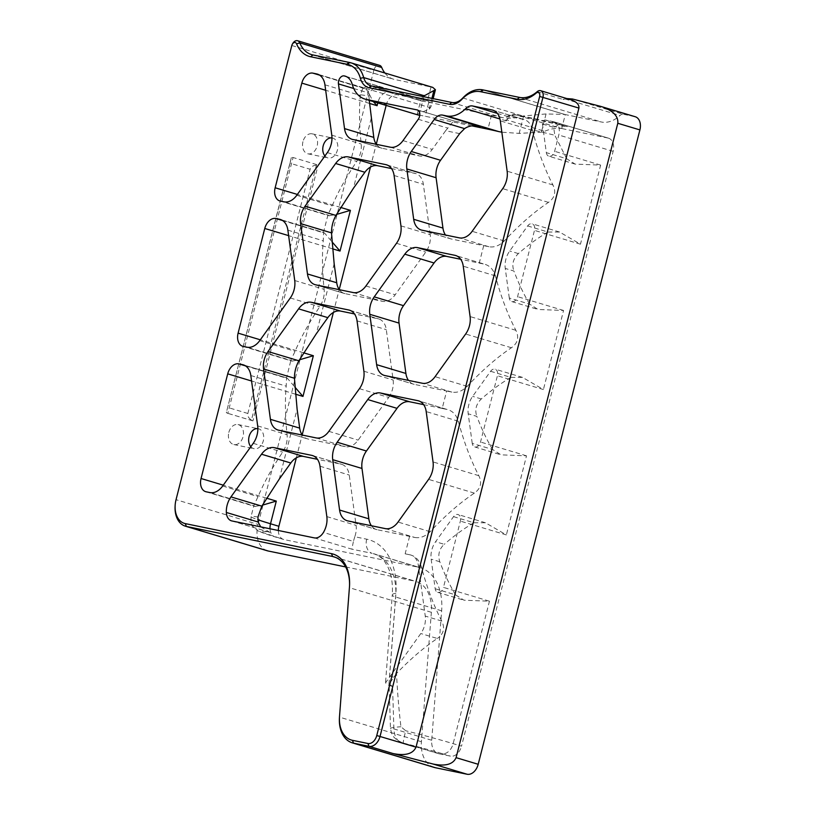 <?xml version="1.0" encoding="UTF-8"?>
<svg xmlns="http://www.w3.org/2000/svg" width="815" height="815" viewBox="0 0 815 815"><rect width="100%" height="100%" fill="white"/><g stroke="black" fill="none" stroke-linecap="round" stroke-linejoin="round"><path stroke-width="0.61" stroke-dasharray="4.08 3.06" d="M316.403 165.19C312.991 165.486 310.892 166.841 310.108 169.265L290.038 163.245L291.322 157.662A6.011 4.126 106.7 0 1 293.064 157.509L318.145 165.037A6.011 4.126 -73.3 0 0 316.403 165.19L251.438 420.061C248.575 418.177 247.383 415.986 247.852 413.48L310.108 169.265M290.038 163.245L226.346 412.533A6.011 4.126 -73.3 0 0 227.599 413.287A6.011 4.126 -73.3 0 0 227.843 413.348L293.064 157.509M251.438 420.061A6.011 4.126 106.7 0 0 252.691 420.815A6.011 4.126 106.7 0 0 252.935 420.876L318.145 165.037M331.97 137.929A10.208 7.406 -78.4 0 1 332.357 137.99A10.208 7.406 -78.4 0 1 337.553 149.481A10.208 7.406 -78.4 0 1 328.241 157.998A10.208 7.406 -78.4 0 1 324.93 155.96M302.946 141.698A10.208 7.406 101.6 0 0 307.988 153.831A10.208 7.406 101.6 0 0 317.3 145.325A10.208 7.406 101.6 0 0 312.104 133.833A10.208 7.406 101.6 0 0 302.946 141.698M291.322 157.662L226.346 412.533M417.881 114.976L417.209 114.243L429.179 109.108L430.402 107.804L431.359 105.655L428.721 101.223L345.896 76.396M459.65 133.619L445.622 130.736L447.792 128.149C451.591 123.004 453.863 120.671 454.607 121.129L478.181 125.979M479.261 126.172L454.607 121.129L417.463 109.984M532.246 129.829C530.952 124.063 528.191 120.64 523.953 119.55A62.633 2.781 -165.7 0 0 508.448 116.504A12.011 10.707 -80.7 0 1 515.681 114.854A12.011 10.707 -80.7 0 1 515.732 114.854A12.011 10.707 -80.7 0 1 516.71 115.078A54.055 2.404 14.3 0 1 540.294 119.988A54.055 2.404 14.3 0 1 567.342 126.631L557.501 125.449L553.65 127.374L554.832 135.28A66.066 2.934 -165.7 0 0 532.246 129.829L532.429 130.492C538.002 151.223 544.838 169.367 552.916 184.944C556.329 192.024 554.852 197.841 548.475 202.385C533.937 212.134 519.196 224.991 504.271 240.965C499.432 245.722 494.328 247.648 488.949 246.751A66.066 2.934 14.3 0 0 483.703 245.641L451.245 238.978A18.022 12.378 106.7 0 1 450.512 238.795A18.022 12.378 106.7 0 1 445.499 235.026M483.703 245.641L479.251 263.092L460.699 259.272M423.637 404.637L442.199 408.458L446.651 391.006L414.193 384.344A18.022 12.378 106.7 0 1 413.46 384.15A18.022 12.378 106.7 0 1 408.447 380.391M385.291 528.609L414.835 537.482A66.066 2.934 14.3 0 0 409.588 536.372L377.141 529.709A18.022 12.378 106.7 0 1 376.408 529.516A18.022 12.378 106.7 0 1 371.396 525.757M409.588 536.372L405.147 553.823L410.108 554.842A18.022 12.378 106.7 0 1 410.841 555.025A18.022 12.378 106.7 0 1 418.401 565.722L425.257 616.079A18.022 12.378 106.7 0 1 420.805 633.53L390.242 676.195A18.022 12.378 106.7 0 1 389.438 677.265L385.505 682.899L388.877 685.364L392.555 686.464L393.879 728.895C394.46 737.259 397.598 741.976 403.282 743.056A12.011 0.672 -75.8 0 1 405.727 730.749L400.939 726.746C398.922 710.222 397.445 692.455 396.528 673.455C410.353 659.08 423.953 647.426 437.309 638.481L420.805 633.53M389.438 677.265L395.886 593.289A62.47 42.91 -73.3 0 0 366.689 539.184L354.8 536.739A18.022 12.378 -73.3 0 0 356.094 525.38L349.248 475.023A18.022 12.378 -73.3 0 0 341.689 464.316A18.022 12.378 -73.3 0 0 340.945 464.132L317.432 459.303M359.435 388.673L388.704 397.455L358.142 440.131A18.022 12.378 106.7 0 1 345.397 446.691L307.988 439A18.022 12.378 106.7 0 1 307.255 438.816A18.022 12.378 106.7 0 1 302.243 435.047M388.704 397.455A18.022 12.378 -73.3 0 0 393.146 380.014L386.3 329.657A18.022 12.378 -73.3 0 0 378.741 318.95A18.022 12.378 -73.3 0 0 378.007 318.767L354.484 313.938M400.939 225.867L430.208 234.649A18.022 12.378 106.7 0 1 425.756 252.09L395.194 294.765A18.022 12.378 106.7 0 1 382.449 301.326L345.04 293.634A18.022 12.378 106.7 0 1 344.307 293.451A18.022 12.378 106.7 0 1 339.295 289.682M430.208 234.649L423.352 184.292A18.022 12.378 -73.3 0 0 415.793 173.585A18.022 12.378 -73.3 0 0 415.059 173.401L391.536 168.573M445.622 130.736L432.245 149.4A18.022 12.378 106.7 0 1 419.501 155.96L382.092 148.269A18.022 12.378 106.7 0 1 381.359 148.086A18.022 12.378 106.7 0 1 376.347 144.316M372.404 100.51A66.066 2.934 -165.7 0 0 377.977 102.211A12.011 8.252 106.7 0 1 389.04 92.248A54.055 2.404 14.3 0 1 382.327 87.358L373.555 87.888L369.063 93.093L368.961 96.088A66.066 2.934 -165.7 0 0 360.362 94.835L362.716 88.54L364.305 88.224A62.633 2.781 -165.7 0 0 366.129 89.12C367.636 90.811 369.735 94.601 372.404 100.51L373.362 101.61M386.147 105.451L386.33 104.717A12.011 8.252 106.7 0 1 397.394 94.754L389.04 92.248M360.362 94.835L360.312 95.416C359.018 110.035 359.313 126.223 361.188 143.99C361.799 149.95 360.312 155.767 356.746 161.431C346.426 176.794 338.225 191.617 332.143 205.9L328.038 214.569L323.453 232.53L280.319 219.469M280.289 201.071L329.097 215.72A66.066 2.934 14.3 0 1 328.058 215.058L284.028 201.835M329.097 215.72L336.514 214.437M282.611 220.539L324.655 233.161L331.929 241.729M324.655 233.161A66.066 2.934 14.3 0 1 323.616 232.499L323.535 232.438M281.032 219.714L323.616 232.499L323.26 240.782C321.966 255.401 322.261 271.589 324.136 289.356C324.747 295.315 323.26 301.132 319.684 306.797C309.364 322.159 301.173 336.982 295.091 351.265L290.986 359.935M243.237 346.436L292.045 361.086A66.066 2.934 14.3 0 1 291.006 360.424L246.976 347.2M292.045 361.086L299.462 359.802M245.549 365.904L287.603 378.527L294.877 387.084M287.603 378.527A66.066 2.934 14.3 0 1 286.564 377.865L290.975 359.935M243.98 365.079L286.564 377.865L286.197 386.147C284.914 400.766 285.209 416.954 287.084 434.721C287.624 440.935 286.136 446.752 282.632 452.162C272.312 467.525 264.121 482.348 258.039 496.63L253.923 505.3L251.04 516.608A66.066 2.934 -165.7 0 0 257.774 519.705M206.185 491.802L254.993 506.451A66.066 2.934 14.3 0 1 253.954 505.779L209.924 492.566M254.993 506.451L262.41 505.168M369.266 100.377L368.961 96.088M492.739 110.147L524.768 119.754L493.452 110.392M508.448 116.504L506.808 116.453C511.402 114.681 514.377 114.141 515.732 114.854M497.364 113.397L507.215 116.351L505.809 119.907A12.011 6.948 -148.4 0 1 506.777 119.917C509.976 116.148 513.297 114.528 516.71 115.078L561.117 128.403C555.983 127.884 550.482 128.841 544.624 131.276L541.405 132.173L519.165 133.385L501.846 132.193M505.809 119.907L506.288 120.875L506.777 119.917L544.624 131.276M479.251 263.092A66.066 2.934 14.3 0 1 484.497 264.192L456.4 255.757M446.651 391.006A66.066 2.934 14.3 0 1 451.887 392.117C457.276 393.013 462.38 391.088 467.219 386.33C482.144 370.356 496.885 357.5 511.413 347.75C517.8 343.207 519.277 337.39 515.864 330.309C507.776 314.733 500.95 296.589 495.377 275.857C493.37 269.5 489.754 265.609 484.497 264.192L455.677 255.513M442.199 408.458A66.066 2.934 14.3 0 1 447.445 409.558L419.348 401.123M414.835 537.482C420.224 538.379 425.328 536.453 430.167 531.696C445.092 515.722 459.823 502.865 474.361 493.116C480.748 488.572 482.225 482.755 478.812 475.675C470.724 460.098 463.898 441.954 458.325 421.223C456.319 414.866 452.692 410.974 447.445 409.558L418.625 400.878M405.147 553.823A66.066 2.934 14.3 0 1 410.393 554.923L410.841 555.025M410.108 554.842L410.393 554.923C415.64 556.339 419.267 560.231 421.274 566.588C426.846 587.32 433.672 605.464 441.761 621.04C445.153 628.233 443.676 634.05 437.309 638.481M435.169 588.746L455.534 594.858L463.98 600.207L489.458 601.195L443.472 587.391L460.363 521.111A6.011 4.126 106.7 0 0 458.04 514.53A6.011 4.126 106.7 0 0 453.548 516.649L435.597 541.72A18.022 12.378 106.7 0 0 431.155 559.161L435.169 588.746A6.011 4.126 -73.3 0 0 437.696 592.311A6.011 4.126 -73.3 0 0 443.472 587.391M455.534 594.858C449.86 585.435 444.623 574.402 439.794 561.759C437.665 554.77 439.153 548.953 444.246 544.318L435.597 541.72M453.548 516.649L473.912 522.761C464.448 528.212 454.556 535.394 444.246 544.318M473.912 522.761L485.434 522.751L506.36 534.915L460.363 521.111M472.231 443.38L468.207 413.796A18.022 12.378 106.7 0 1 472.649 396.355L490.599 371.283A6.011 4.126 106.7 0 1 495.092 369.164A6.011 4.126 106.7 0 1 497.415 375.746L480.524 442.025A6.011 4.126 -73.3 0 1 474.748 446.946A6.011 4.126 -73.3 0 1 472.231 443.38L492.586 449.493L501.031 454.841L526.51 455.829L506.36 534.915M492.586 449.493C486.922 440.069 481.675 429.036 476.846 416.394L468.207 413.796M490.599 371.283L510.964 377.396C501.5 382.846 491.618 390.028 481.298 398.953C476.062 404.138 474.585 409.945 476.846 416.394M510.964 377.396L522.496 377.386L543.411 389.55L497.415 375.746M509.283 298.015L505.259 268.43A18.022 12.378 106.7 0 1 509.701 250.989L527.651 225.928A6.011 4.126 106.7 0 1 532.144 223.799A6.011 4.126 106.7 0 1 534.477 230.38L517.576 296.66A6.011 4.126 -73.3 0 1 511.8 301.581A6.011 4.126 -73.3 0 1 509.283 298.015L529.638 304.127L538.083 309.476L563.562 310.464L543.411 389.55M529.638 304.127C523.974 294.704 518.727 283.671 513.908 271.028L505.259 268.43M527.651 225.928L548.016 232.041C538.552 237.481 528.67 244.663 518.35 253.587C513.114 258.773 511.637 264.58 513.908 271.028M548.016 232.041L559.548 232.02L580.463 244.184L534.477 230.38M553.64 121.73L607.99 138.041A12.011 8.252 106.7 0 1 608.489 138.163L554.139 121.853A12.011 8.252 106.7 0 0 553.64 121.73L545.306 120.009A3.005 2.068 106.7 0 0 542.433 124.012L546.335 152.65L566.7 158.762L575.135 164.11L600.624 165.099L580.463 244.184M566.7 158.762L554.832 135.28M608.489 138.163A12.011 8.252 106.7 0 1 613.135 151.335L461.514 746.173L453.15 743.657A66.066 2.934 -165.7 0 0 405.727 730.749M554.139 121.853A12.011 8.252 106.7 0 1 558.784 135.025L554.628 151.295A6.011 4.126 -73.3 0 1 548.852 156.215L575.135 164.11M546.335 152.65A6.011 4.126 -73.3 0 0 548.852 156.215M471.865 125.867L425.175 116.27A30.033 1.335 -165.7 0 0 419.766 115.261M384.853 73.004A33.038 22.698 -73.3 0 0 393.533 79.218A33.038 22.698 -73.3 0 0 394.878 79.554L431.033 86.981L427.468 100.938L397.394 94.754M427.468 100.938A18.022 0.805 -165.7 0 0 428.048 101.06M296.334 457.826L302.161 434.945M333.386 312.461L339.213 289.58M370.438 167.095L376.265 144.214M250.826 446.691A10.208 7.406 101.6 0 0 254.137 448.729A10.208 7.406 101.6 0 0 263.449 440.212A10.208 7.406 101.6 0 0 258.253 428.721A10.208 7.406 101.6 0 0 257.866 428.659M175.103 506.207A24.022 16.504 106.7 0 1 176.091 499.85L291.862 45.671A6.011 4.126 106.7 0 1 292.738 43.501M339.427 717.852A30.033 20.63 106.7 0 1 339.478 717.129L349.421 587.697A36.043 24.756 -73.3 0 0 349.482 586.831A36.043 24.756 -73.3 0 0 349.503 586.433M267.33 550.787A24.022 16.504 106.7 0 1 258.039 524.442L176.04 499.677M345.642 566.924L414.519 581.085L335.474 557.358M252.935 420.876L227.843 413.348M354.8 536.739L353.404 541.415L323.443 532.419M396.528 673.455L389.112 684.04L392.555 686.464M434.232 767.424A30.033 20.63 -73.3 0 1 421.416 741.721L431.359 612.299A36.043 24.756 -73.3 0 0 415.986 581.452A36.043 24.756 -73.3 0 0 414.519 581.085M438.378 753.62A15.617 10.727 -73.3 0 0 439.01 753.783L402.508 742.852L438.378 753.62A15.617 10.727 -73.3 0 1 431.716 740.254L441.659 610.832A50.459 34.658 -73.3 0 0 420.132 567.648A50.459 34.658 -73.3 0 0 418.075 567.128L284.017 539.571L275.653 537.065A12.011 8.252 106.7 0 1 275.164 536.942A12.011 8.252 106.7 0 1 270.02 528.782M439.01 753.783L450.44 756.137A12.011 8.252 -73.3 0 0 461.514 746.173M431.716 740.254L393.879 728.895A12.011 1.029 -3.4 0 1 390.466 728.386A12.011 1.029 -3.4 0 1 400.939 726.746M314.244 537.869L351.866 549.167L353.404 541.415M260.678 526.867L269.959 532.368A54.055 2.404 -165.7 0 0 275.653 537.065M278.353 530.494A12.011 8.252 -73.3 0 0 283.528 539.448A12.011 8.252 -73.3 0 0 284.017 539.571M228.832 432.429A10.208 7.406 -78.4 0 1 238 424.554A10.208 7.406 -78.4 0 1 243.196 436.056A10.208 7.406 -78.4 0 1 233.885 444.562A10.208 7.406 -78.4 0 1 228.832 432.429M291.811 45.497L373.81 70.273L258.039 524.442M561.117 128.403A18.022 0.805 -165.7 0 0 561.718 128.536L565.274 114.579L601.429 122.006A33.038 22.698 -73.3 0 0 620.011 115.465A6.011 4.126 106.7 0 1 623.383 114.283L572.568 99.023M607.99 138.041L561.718 128.536M451.755 102.456L502.315 117.635C509.446 118.695 516.364 118.155 523.047 116.036L546.06 113.937L564.673 114.446A18.022 0.805 -165.7 0 0 565.274 114.579L483.336 89.976M349.085 62.388L431.033 86.981A18.022 0.805 -165.7 0 0 431.604 87.103L432.775 87.388M570.989 99.807L563.022 99.43L566.782 98.544M600.716 106.398L634.763 116.616L623.383 114.283M502.315 117.635A30.033 1.335 -165.7 0 0 491.486 115.21L428.741 102.313A30.033 1.335 -165.7 0 0 422.027 101.131L371.477 85.952M422.965 96.537L420.958 99.522L422.027 101.131M373.81 70.273A6.011 4.126 106.7 0 1 379.586 65.353M247.852 413.48L227.793 407.459M352.233 84.332L430.402 107.804M279.29 479.067L297.108 409.161M334.16 263.795L316.342 333.702M371.212 118.43L353.394 188.336M377.783 102.935L377.977 102.211L386.33 104.717M257.958 517.026A66.066 2.934 -165.7 0 0 251.04 516.608C250.888 522.609 251.366 525.746 252.487 526.001L257.907 530.881L283.528 539.448M403.282 743.056A54.055 2.404 14.3 0 1 442.087 753.62A12.011 8.252 -73.3 0 0 453.15 743.657L489.458 601.195M545.306 120.009L567.342 126.631M542.433 124.012L553.65 127.374M613.135 151.335L558.784 135.025M526.51 455.829L480.524 442.025M563.562 310.464L517.576 296.66M600.624 165.099L554.628 151.295M506.288 120.875L499.952 118.98M346.11 76.488L382.327 87.358M353.741 88.499L369.063 93.093M418.268 119.275L447.792 128.149M402.987 140.618L432.245 149.4M369.531 103.434L325.674 90.271M340.68 207.448L297.373 194.439M332.469 248.799L288.622 235.637M303.628 352.814L260.321 339.804M295.417 394.165L251.57 381.002M266.576 498.179L223.259 485.17M421.416 741.721L339.478 717.129L339.519 716.385M431.359 612.299L349.421 587.697L349.462 586.953M390.232 147.179L419.501 155.96M352.824 139.487L382.092 148.269M318.084 74.348L364.305 88.224M324.93 84.801L360.312 95.416M331.787 135.158L361.188 143.99M319.663 75.174L366.129 89.12M532.429 130.492L500.298 120.844M552.916 184.944L507.144 171.201M518.35 253.587L509.701 250.989M394.093 175.5L423.352 184.292M387.237 165.058L415.059 173.401M296.772 195.274L332.143 205.9M327.335 152.609L356.746 161.431M451.245 238.978L421.987 230.187M548.475 202.385L502.702 188.652M504.271 240.965L472.14 231.317M488.949 246.751L459.395 237.878M396.487 243.308L425.756 252.09M365.925 285.984L395.194 294.765M353.18 292.544L382.449 301.326M315.772 284.853L345.04 293.634M287.878 230.166L323.26 240.782M294.724 280.523L324.136 289.356M495.377 275.857L463.246 266.21M515.864 330.309L470.092 316.566M481.298 398.953L472.649 396.355M363.887 371.233L393.146 380.014M357.041 320.865L386.3 329.657M350.185 310.423L378.007 318.767M259.72 340.639L295.091 351.265M290.283 297.974L319.684 306.797M414.193 384.344L384.924 375.552M511.413 347.75L465.65 334.018M467.219 386.33L435.088 376.683M451.887 392.117L422.343 383.244M328.873 431.349L358.142 440.131M316.128 437.91L345.397 446.691M278.72 430.218L307.988 439M250.826 375.532L286.197 386.147M257.672 425.888L287.084 434.721M458.325 421.223L426.194 411.575M478.812 475.675L433.04 461.932M474.361 493.116L428.598 479.373M441.761 621.04L425.257 616.079M439.794 561.759L431.155 559.161M326.835 516.598L356.094 525.38M377.141 529.709L347.873 520.917M430.167 531.696L398.036 522.048M222.668 486.005L258.039 496.63M253.231 443.34L282.632 452.162M313.133 455.789L340.945 464.132M319.979 466.231L349.248 475.023M393.472 677.173L390.242 676.195M418.075 567.128L372.088 553.324A50.459 34.658 106.7 0 1 374.146 553.843A50.459 34.658 106.7 0 1 395.672 597.028L388.877 685.364M441.659 610.832L395.672 597.028A12.011 2.649 -175.6 0 1 392.27 594.879L385.505 682.899M421.274 566.588L418.401 565.722M442.087 753.62L450.44 756.137M366.689 539.184A12.011 8.71 101.6 0 0 372.088 553.324L351.866 549.167M395.886 593.289A12.011 2.649 -175.6 0 0 392.27 594.879C392.993 583.316 391.373 573.689 387.39 566.007C384.11 561.097 384.018 558.193 374.146 553.843L420.132 567.648M269.959 532.368L232 520.968M546.06 113.937L541.405 132.173M431.919 98.381L429.179 109.108M519.481 97.403L601.429 122.006M537.177 91.677L563.022 99.43M564.877 98.921L620.011 115.465M523.617 115.893L519.165 133.385M491.486 115.21L487.93 129.167M428.741 102.313L425.175 116.27M423.841 96.72L419.705 112.949M564.673 114.446L482.745 89.854M462.828 97.953L523.047 116.036M312.94 54.951L394.878 79.554M349.676 62.511L431.604 87.103M307.988 153.831L328.241 157.998M312.104 133.833L332.357 137.99M381.257 87.123C365.568 84.903 369.572 85.351 362.716 88.54M566.354 126.366L515.681 114.854M454.495 121.089L417.229 109.903M349.482 586.831L349.523 586.026M381.359 148.086L352.09 139.304M364.091 88.122L317.371 74.104M559.548 232.02L532.144 223.799M386.524 164.803L415.793 173.585M279.8 200.948L329.352 215.822M421.243 230.003L450.512 238.795M511.8 301.581L538.083 309.476M344.307 293.451L315.038 284.669M522.496 377.386L495.092 369.164M349.472 310.169L378.741 318.95M242.748 346.314L292.3 361.188M384.191 375.369L413.46 384.15M474.748 446.946L501.031 454.841M307.255 438.816L277.986 430.035M286.483 377.803L243.267 364.835M252.691 420.815L227.599 413.287M437.696 592.311L463.98 600.207M347.139 520.734L376.408 529.516M205.696 491.669L255.248 506.553M312.42 455.534L341.689 464.316M485.445 522.751L458.04 514.53M334.048 556.859L415.986 581.452M402.508 742.852L396.773 739.939C392.423 735.517 392.229 736.597 390.466 728.386L389.112 684.04M231.501 520.846L269.021 532.103M233.885 444.562L254.137 448.729M238 424.554L258.253 428.721M433.152 98.635L431.359 105.655M417.209 114.243L420.958 99.522M345.183 76.141L428.721 101.223M311.595 54.615L393.533 79.218M421.681 101.06L370.744 85.769"/><path stroke-width="1.22" d="M324.93 155.96A10.208 7.406 -78.4 0 1 323.188 145.854A10.208 7.406 -78.4 0 1 331.97 137.929M291.811 45.497L176.04 499.677A21.628 14.853 -73.3 0 0 175.143 505.402A21.628 14.853 -73.3 0 0 185.29 523.607L331.501 553.66A38.437 26.406 106.7 0 1 349.523 586.026A38.437 26.406 106.7 0 1 349.462 586.953L339.519 716.385A27.629 18.979 -73.3 0 0 339.478 717.047A27.629 18.979 -73.3 0 0 352.437 740.315L367.911 743.494A9.607 6.602 -73.3 0 0 376.764 735.527L539.662 96.445A3.606 2.476 -73.3 0 0 539.01 92.93A3.606 2.476 -73.3 0 0 536.199 93.083A35.442 24.348 106.7 0 1 517.219 99.236L480.483 91.677A30.033 20.63 -73.3 0 0 462.034 99.186A20.426 14.028 106.7 0 1 449.493 104.279L369.205 87.775A20.426 14.028 106.7 0 1 360.383 78.291A30.033 20.63 -73.3 0 0 347.414 64.334L310.668 56.775A35.442 24.348 106.7 0 1 296.568 43.827A3.606 2.476 -73.3 0 0 292.341 44.204A3.606 2.476 -73.3 0 0 291.811 45.497M345.896 76.396L344.45 75.958A18.022 12.378 -73.3 0 1 345.183 76.141A18.022 12.378 -73.3 0 1 352.233 84.332A32.437 22.28 -73.3 0 0 364.926 99.073A32.437 22.28 -73.3 0 0 366.241 99.41L417.463 109.984M344.45 75.958L344.174 75.907A6.011 4.126 -73.3 0 0 338.449 83.904L344.531 128.597A18.022 12.378 -73.3 0 0 352.09 139.304A18.022 12.378 -73.3 0 0 352.824 139.487L390.232 147.179A18.022 12.378 -73.3 0 0 402.987 140.618L418.268 119.275A6.011 4.126 -73.3 0 0 417.229 109.903A6.011 4.126 -73.3 0 0 416.974 109.842M385.79 164.62L348.382 156.928A18.022 12.378 106.7 0 0 335.637 163.489L305.075 206.164A18.022 12.378 -73.3 0 0 300.623 223.605L307.469 273.962A18.022 12.378 -73.3 0 0 315.038 284.669A18.022 12.378 -73.3 0 0 315.772 284.853L353.18 292.544A18.022 12.378 -73.3 0 0 365.925 285.984L396.487 243.308A18.022 12.378 106.7 0 0 400.939 225.867L394.093 175.5A18.022 12.378 106.7 0 0 386.524 164.803A18.022 12.378 106.7 0 0 385.79 164.62L387.237 165.058M325.674 90.271L301.825 83.11L275.154 187.776A12.011 8.252 -73.3 0 0 279.8 200.948A12.011 8.252 -73.3 0 0 280.289 201.071L284.028 201.835A18.022 12.378 106.7 0 0 296.772 195.274L327.335 152.609A18.022 12.378 -73.3 0 0 331.787 135.158L324.93 84.801A18.022 12.378 -73.3 0 0 317.371 74.104A18.022 12.378 -73.3 0 0 316.638 73.91L312.899 73.146L319.663 75.174M301.825 83.11A12.011 8.252 106.7 0 1 312.899 73.146M270.417 419.328L263.571 368.971A18.022 12.378 106.7 0 1 268.023 351.53L298.585 308.854A18.022 12.378 106.7 0 1 311.33 302.294L348.738 309.985A18.022 12.378 106.7 0 1 349.472 310.169A18.022 12.378 106.7 0 1 357.041 320.865L363.887 371.233A18.022 12.378 -73.3 0 1 359.435 388.673L328.873 431.349A18.022 12.378 -73.3 0 1 316.128 437.91L278.72 430.218A18.022 12.378 -73.3 0 1 277.986 430.035A18.022 12.378 -73.3 0 1 270.417 419.328L299.686 428.12L297.108 409.161L294.439 378.241C294.409 372.17 295.886 366.353 298.891 360.79L316.342 333.702L327.844 317.636A18.022 12.378 -73.3 0 1 340.589 311.075L354.484 313.938M374.228 296.864A18.022 12.378 -73.3 0 0 369.786 314.305L399.044 323.097A18.022 12.378 106.7 0 1 403.496 305.656L434.059 262.98L404.79 254.188L374.228 296.864L403.496 305.656M399.044 323.097L405.901 373.453L376.632 364.672A18.022 12.378 106.7 0 0 384.191 375.369A18.022 12.378 106.7 0 0 384.924 375.552L422.343 383.244A18.022 12.378 106.7 0 0 435.088 376.683L465.65 334.018A18.022 12.378 -73.3 0 0 470.092 316.566L463.246 266.21A18.022 12.378 -73.3 0 0 455.677 255.513A18.022 12.378 -73.3 0 0 454.943 255.319L417.535 247.638A18.022 12.378 -73.3 0 0 404.79 254.188M376.632 364.672L369.786 314.305M288.622 235.637L264.773 228.475L238.102 333.141A12.011 8.252 -73.3 0 0 242.748 346.314A12.011 8.252 -73.3 0 0 243.237 346.436L246.976 347.2A18.022 12.378 106.7 0 0 259.72 340.639L290.283 297.974A18.022 12.378 -73.3 0 0 294.724 280.523L287.878 230.166A18.022 12.378 -73.3 0 0 280.319 219.469A18.022 12.378 -73.3 0 0 279.586 219.276L275.837 218.512L282.611 220.539M264.773 228.475A12.011 8.252 106.7 0 1 275.837 218.512M419.348 401.123L417.891 400.685A18.022 12.378 -73.3 0 1 418.625 400.878A18.022 12.378 -73.3 0 1 426.194 411.575L433.04 461.932A18.022 12.378 -73.3 0 1 428.598 479.373L398.036 522.048A18.022 12.378 -73.3 0 1 385.291 528.609L347.873 520.917A18.022 12.378 106.7 0 1 347.139 520.734A18.022 12.378 106.7 0 1 339.58 510.037L332.724 459.67A18.022 12.378 106.7 0 1 337.176 442.229L366.444 451.011L397.007 408.346L367.738 399.554L337.176 442.229M417.891 400.685L380.483 393.003A18.022 12.378 -73.3 0 0 367.738 399.554M223.259 485.17L201.05 478.507A12.011 8.252 -73.3 0 0 205.696 491.669A12.011 8.252 -73.3 0 0 206.185 491.802L209.924 492.566A18.022 12.378 106.7 0 0 222.668 486.005L253.231 443.34A18.022 12.378 -73.3 0 0 257.672 425.888L250.826 375.532A18.022 12.378 -73.3 0 0 243.267 364.835A18.022 12.378 -73.3 0 0 242.524 364.641L238.785 363.877L245.549 365.904M201.05 478.507L227.721 373.841A12.011 8.252 106.7 0 1 238.785 363.877M311.687 455.351L274.278 447.659A18.022 12.378 106.7 0 0 261.523 454.22L230.961 496.895A18.022 12.378 -73.3 0 0 226.346 512.462A12.011 8.252 106.7 0 0 231.501 520.846A12.011 8.252 106.7 0 0 232 520.968L314.244 537.869A12.011 8.252 106.7 0 0 323.443 532.419A18.022 12.378 106.7 0 0 326.835 516.598L319.979 466.231A18.022 12.378 106.7 0 0 312.42 455.534A18.022 12.378 106.7 0 0 311.687 455.351L313.133 455.789M442.698 115.119L446.528 115.913A32.437 22.28 -73.3 0 0 465.62 108.67A12.011 8.252 -73.3 0 1 472.69 105.991L492.005 109.954A18.022 12.378 -73.3 0 1 492.739 110.147A18.022 12.378 -73.3 0 1 500.298 120.844L507.144 171.201A18.022 12.378 -73.3 0 1 502.702 188.652L472.14 231.317A18.022 12.378 106.7 0 1 459.395 237.878L421.987 230.187A18.022 12.378 106.7 0 1 421.243 230.003A18.022 12.378 106.7 0 1 413.684 219.306L406.838 168.95L436.096 177.731A18.022 12.378 106.7 0 1 440.548 160.29L459.65 133.619L464.591 128.617C468.513 125.907 473.403 125.092 479.261 126.172L442.698 115.119A12.011 8.252 -73.3 0 0 434.201 119.499L411.28 151.498A18.022 12.378 -73.3 0 0 406.838 168.95M419.766 115.261A30.033 1.335 -165.7 0 0 418.472 115.088L364.926 99.073M436.096 177.731L442.953 228.088L413.684 219.306M445.499 235.026A18.022 12.378 106.7 0 1 442.953 228.088M460.699 259.272L446.803 256.419A18.022 12.378 -73.3 0 0 434.059 262.98M408.447 380.391A18.022 12.378 106.7 0 1 405.901 373.453M423.637 404.637L409.751 401.785A18.022 12.378 -73.3 0 0 397.007 408.346M332.724 459.67L361.992 468.462A18.022 12.378 106.7 0 1 366.444 451.011M361.992 468.462L368.838 518.819L339.58 510.037M371.396 525.757A18.022 12.378 106.7 0 1 368.838 518.819M317.432 459.303L303.537 456.441A18.022 12.378 -73.3 0 0 290.792 463.002L279.29 479.067L261.839 506.156L257.958 517.026L258.121 521.997L260.678 526.867M302.243 435.047A18.022 12.378 106.7 0 1 299.686 428.12M339.295 289.682A18.022 12.378 106.7 0 1 336.738 282.754L334.16 263.795L331.491 232.876C331.461 226.804 332.938 220.987 335.943 215.425L353.394 188.336L364.896 172.271A18.022 12.378 -73.3 0 1 377.64 165.71L391.536 168.573M376.347 144.316A18.022 12.378 106.7 0 1 373.79 137.389L369.266 100.377M336.514 214.437L350.409 210.362L340.028 251.061L332.469 248.799M331.929 241.729L340.028 251.061M299.462 359.802L313.357 355.727L303.628 352.814M294.877 387.084L302.976 396.426L313.357 355.727M262.41 505.168L276.295 501.093L270.519 523.77L278.883 526.276L296.334 457.826M501.846 132.193L498.76 131.592A30.033 1.335 -165.7 0 0 487.93 129.167L471.865 125.867M302.161 434.945L333.386 312.461M339.213 289.58L370.438 167.095M376.265 144.214L386.147 105.451M257.866 428.659A10.208 7.406 101.6 0 0 249.084 436.585A10.208 7.406 101.6 0 0 250.826 446.691M373.362 101.61L377.08 105.706L369.531 103.434M349.503 586.433A36.043 24.756 -73.3 0 0 334.048 556.859A36.043 24.756 -73.3 0 0 332.581 556.482L186.37 526.439A24.022 16.504 106.7 0 1 185.392 526.184A24.022 16.504 106.7 0 1 175.103 506.207L175.143 505.402M292.341 44.204L292.738 43.501A6.011 4.126 106.7 0 1 297.638 40.75A6.011 4.126 106.7 0 1 299.788 42.879A33.038 22.698 -73.3 0 0 311.595 54.615A33.038 22.698 -73.3 0 0 312.94 54.951L349.676 62.511A32.437 22.28 106.7 0 1 351 62.837A32.437 22.28 106.7 0 1 363.684 77.578A18.022 12.378 -73.3 0 0 370.744 85.769A18.022 12.378 -73.3 0 0 371.477 85.952L451.755 102.456A18.022 12.378 -73.3 0 0 462.828 97.953A32.437 22.28 106.7 0 1 482.745 89.854L519.481 97.403A33.038 22.698 -73.3 0 0 537.177 91.677A6.011 4.126 106.7 0 1 540.63 90.689A6.011 4.126 106.7 0 1 542.963 97.28L380.055 736.363A12.011 8.252 106.7 0 1 368.991 746.326L353.516 743.137A30.033 20.63 106.7 0 1 352.284 742.832A30.033 20.63 106.7 0 1 339.427 717.852L339.478 717.047M185.29 523.607L186.37 526.439L268.308 551.032A24.022 16.504 106.7 0 1 267.33 550.787L185.392 526.184M268.308 551.032L345.642 566.924M352.284 742.832L434.232 767.424A30.033 20.63 -73.3 0 0 435.454 767.74L467.138 774.25L433.091 764.032C445.418 766.508 453.089 764.378 456.094 757.655L478.201 764.287A12.011 8.252 106.7 0 1 467.138 774.25M433.091 764.032L393.003 753.529C405.34 756.014 413.001 753.885 416.017 747.151L578.915 108.069C579.251 104.575 576.602 101.814 570.989 99.807L540.63 90.689M278.883 526.276A12.011 8.252 -73.3 0 0 278.353 530.494M351 62.837L432.775 87.388L435.424 89.711L422.965 96.537M566.782 98.544L572.568 99.023L600.716 106.398L635.252 116.739A12.011 8.252 106.7 0 1 639.897 129.911L617.801 123.279C618.463 116.28 613.175 110.769 601.939 106.745M297.638 40.75L379.586 65.353A6.011 4.126 106.7 0 1 381.726 67.482A33.038 22.698 -73.3 0 0 384.853 73.004M478.201 764.287L639.897 129.911M617.801 123.279L456.094 757.655M366.241 99.41L418.472 115.088M478.181 125.979L480.33 126.417M257.774 519.705A66.066 2.934 -165.7 0 0 270.519 523.77A12.011 8.252 106.7 0 0 270.02 528.782M497.364 113.397L472.69 105.991M499.952 118.98L465.62 108.67M493.452 110.392L492.005 109.954M434.201 119.499L464.591 128.617M498.76 131.592L446.528 115.913M344.174 75.907L346.11 76.488M338.449 83.904L353.741 88.499M411.28 151.498L440.548 160.29M377.783 102.935L377.08 105.706M350.409 210.362L340.68 207.448M297.373 194.439L275.154 187.776M260.321 339.804L238.102 333.141M302.976 396.426L295.417 394.165M251.57 381.002L227.721 373.841M276.295 501.093L266.576 498.179M331.501 553.66L332.581 556.482L335.474 557.358M416.017 747.151L376.764 735.527M393.003 753.529L368.991 746.326L367.911 743.494M435.454 767.74L353.516 743.137L352.437 740.315M344.531 128.597L373.79 137.389M316.638 73.91L318.084 74.348M348.382 156.928L377.64 165.71M335.637 163.489L364.896 172.271M305.075 206.164L335.943 215.425M307.469 273.962L336.738 282.754M300.623 223.605L331.491 232.876M279.586 219.276L281.032 219.714M446.803 256.419L417.535 247.638M456.4 255.757L454.943 255.319M348.738 309.985L350.185 310.423M311.33 302.294L340.589 311.075M298.585 308.854L327.844 317.636M268.023 351.53L298.891 360.79M263.571 368.971L294.439 378.241M242.524 364.641L243.98 365.079M409.751 401.785L380.483 393.003M230.961 496.895L261.839 506.156M226.346 512.462L258.121 521.997M261.523 454.22L290.792 463.002M274.278 447.659L303.537 456.441M433.835 90.873L431.919 98.381M578.915 108.069L539.662 96.445M424.167 95.457L423.841 96.72M381.726 67.482L299.788 42.879L296.568 43.827M423.912 95.661L363.684 77.578L360.383 78.291M537.177 91.677L536.199 93.083M519.481 97.403L517.219 99.236M483.336 89.976L481.074 91.8M482.745 89.854L480.483 91.677M462.828 97.953L462.034 99.186M451.755 102.456L449.493 104.279M371.477 85.952L369.205 87.775M349.676 62.511L347.414 64.334M349.085 62.388L346.823 64.212M312.94 54.951L310.668 56.775M435.424 89.711L433.152 98.635"/></g></svg>
